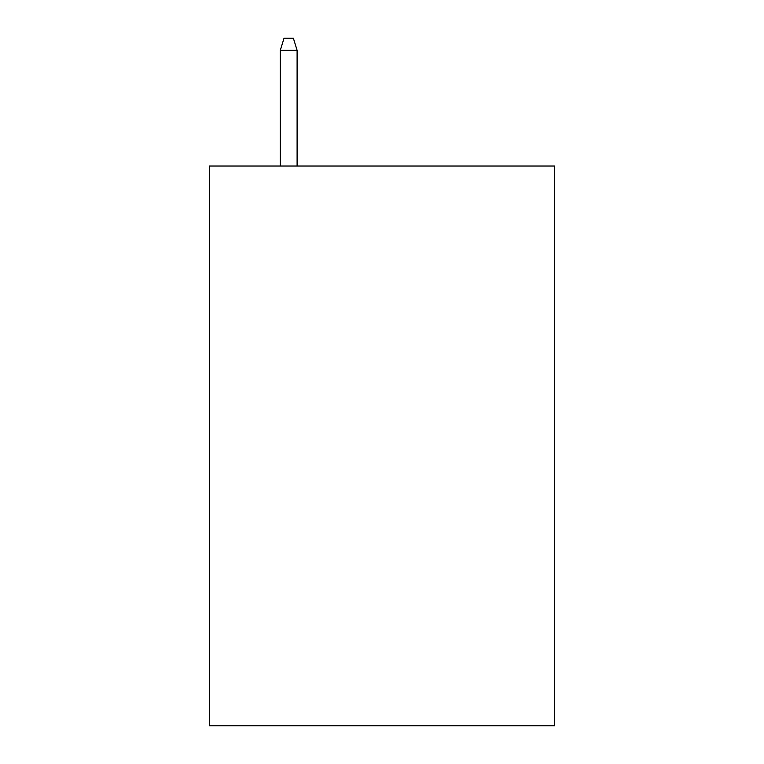 <?xml version="1.0" encoding="UTF-8"?>
<svg xmlns="http://www.w3.org/2000/svg" width="764" height="764" viewBox="0 0 764 764"><rect width="100%" height="100%" fill="white"/><g stroke="black" fill="none" stroke-linecap="round" stroke-linejoin="round"><path stroke-width="1.15" d="M554.597 166.017L554.597 725.8L209.403 725.8L209.403 166.017L554.597 166.017M297.101 166.017L297.101 50.328L280.302 50.328L280.302 166.017M280.302 50.328L284.036 38.2L293.366 38.2L297.101 50.328"/></g></svg>
